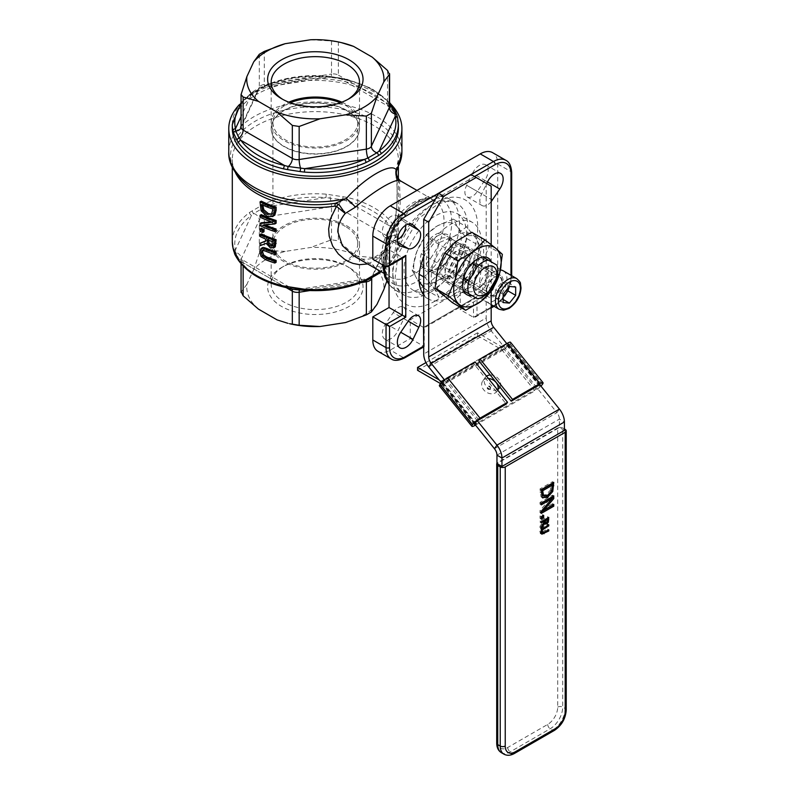 <?xml version="1.0" encoding="UTF-8"?>
<svg xmlns="http://www.w3.org/2000/svg" width="795" height="795" viewBox="0 0 795 795"><rect width="100%" height="100%" fill="white"/><g stroke="black" fill="none" stroke-linecap="round" stroke-linejoin="round"><path stroke-width="0.6" stroke-dasharray="3.98 2.98" d="M367.688 263.96L376.671 259.627L382.256 254.32L387.433 246.44L391.826 235.608L395.214 220.652L396.924 203.749L397.152 182.999L395.632 172.197A7.066 1.56 11.4 0 1 395.542 171.839A7.066 1.56 11.4 0 1 395.92 171.462C395.175 175.705 396.367 179.263 399.497 182.135L396.089 177.732L396.009 170.925A7.066 5.605 22.9 0 1 396.367 169.136A7.066 5.605 22.9 0 1 397.729 167.347L395.92 171.462M396.009 170.925A83.038 47.939 0 0 0 398.375 159.566A83.038 47.939 0 0 0 315.337 111.628A83.038 47.939 0 0 0 232.299 159.566C232.16 164.754 233.74 174.512 249.044 186.278A84.807 48.962 0 0 1 297.072 107.931A84.807 48.962 0 0 1 397.729 167.347L397.659 168.56M400.123 180.664A10.603 10.067 -55.5 0 0 400.69 181.031L399.497 182.135L400.193 203.868L396.218 236.075L379.354 258.127L353.536 255.791C359.946 259.458 366.396 260.213 372.895 258.057C380.765 254.082 385.963 248.815 388.467 242.237C394.529 227.608 397.421 211.391 397.162 193.602C396.993 182.85 396.625 177.563 396.059 177.742M232.299 241.7A83.038 47.939 180 0 1 249.531 212.464L264.695 203.699A83.038 47.939 180 0 1 326.288 194.179L347.008 197.379A83.038 47.939 180 0 1 392.094 223.415L397.649 235.37A83.038 47.939 180 0 1 398.375 241.7A83.038 47.939 180 0 1 381.143 270.936L380.547 271.383M276.133 262.29A83.038 47.939 180 0 1 266.554 258.822L262.271 255.523L261.018 251.061L262.271 247.841M276.133 253.764A83.038 47.939 180 0 1 266.554 250.296L263.682 249.66L262.827 250.336M271.393 221.865L273.917 221.537A83.038 47.939 180 0 1 261.297 216.389L261.297 214.6M276.133 223.186L264.159 224.488A83.038 47.939 0 0 0 265.361 225.015M276.133 230.779A83.038 47.939 180 0 1 261.297 224.925L261.297 222.769M273.977 215.733L268.352 215.644L262.39 210.099L261.297 201.145M275.279 246.838L271.83 247.315C270.866 247.662 269.396 246.102 267.408 242.634L261.297 245.019L261.297 242.525M265.6 240.964L266.872 240.497L266.872 238.291A83.038 47.939 180 0 1 261.297 235.767L261.297 233.849M263.92 231.782A83.038 47.939 180 0 1 261.297 230.53L261.297 228.215M349.065 267.517L346.57 266.077A44.172 25.5 0 0 0 284.103 266.077A44.172 25.5 0 0 0 271.165 284.103A44.172 25.5 0 0 0 315.337 309.603A44.172 25.5 0 0 0 359.509 284.103A44.172 25.5 0 0 0 346.57 266.077L349.065 267.517A47.7 27.537 180 0 1 349.065 306.463A47.7 27.537 180 0 1 281.609 306.463A47.7 27.537 180 0 1 281.609 267.517A47.7 27.537 180 0 1 349.065 267.517M258.395 309.086A68.609 39.611 180 0 1 246.897 284.292L253.724 269.575A68.609 39.611 180 0 1 285.166 251.419L310.666 247.474A68.609 39.611 180 0 1 353.606 254.122L372.279 264.894A68.609 39.611 180 0 1 383.776 289.688M376.949 304.415A68.609 39.611 180 0 1 345.507 322.561M289.539 323.694A68.609 39.611 180 0 1 277.067 319.868M346.57 225.681A44.172 25.5 180 0 1 359.509 243.717A44.172 25.5 180 0 1 315.337 269.217A44.172 25.5 180 0 1 271.165 243.717A44.172 25.5 180 0 1 298.433 220.155A44.172 25.5 180 0 1 346.57 225.681M347.773 99.464A44.172 25.5 180 0 1 346.57 100.18A44.172 25.5 180 0 1 284.103 100.18L281.609 98.739L284.103 100.18A44.172 25.5 180 0 1 282.901 99.464M341.87 102.157A44.172 25.5 180 0 1 359.509 122.539A44.172 25.5 180 0 1 332.24 146.101A44.172 25.5 180 0 1 284.103 140.576A44.172 25.5 180 0 1 271.165 122.539A44.172 25.5 180 0 1 288.804 102.157M449.225 250.246L440.748 264.924A21.197 12.243 -60 0 1 429.787 271.254L421.31 266.355A21.197 12.243 -60 0 1 421.31 253.704L429.787 239.027A21.197 12.243 -60 0 1 440.748 232.697L449.225 237.586A21.197 12.243 -60 0 1 449.225 250.246L496.786 277.703M449.225 237.586L496.786 265.053M440.748 264.924L488.309 292.381M429.787 271.254L477.348 298.711M421.31 266.355L463.485 290.702M423.715 327.53L424.252 327.838L423.526 327.421L473.492 298.572L473.492 317.324L493.486 305.777A2.474 1.431 -120 0 0 494.719 305.906A2.474 1.431 -120 0 0 495.235 304.773L493.307 305.886M491.181 307.109L476.99 315.297L476.99 296.545L475.241 298.393L473.492 298.572L460.255 290.92L460.255 309.672L473.492 317.324L475.241 317.145L491.181 307.953M423.715 346.282L424.252 346.59L423.526 346.173L423.526 327.421L410.28 319.769L460.255 290.92M404.039 257.282L402.29 257.451L402.29 258.296M476.99 315.297L475.241 317.145M372.805 259.19L389.043 249.809L402.29 257.451L386.042 266.832M460.255 309.672L480.24 298.135A24.734 14.28 120 0 0 497.73 267.845L497.73 163.979A24.734 14.28 120 0 0 492.612 152.66M477.278 264.019L492.264 272.675L499.787 275.06A12.362 7.145 -60 0 1 500.611 275.418A12.362 7.145 -60 0 1 500.611 289.698A12.362 7.145 -60 0 1 488.239 296.843A12.362 7.145 -60 0 1 487.514 296.306L481.72 291.01A10.603 6.122 -60 0 1 482.048 279.015A10.603 6.122 -60 0 1 492.264 272.675A74.203 42.841 120 0 0 492.274 272.665L477.278 264.01L484.801 266.404A12.362 7.145 -60 0 1 485.616 266.762A12.362 7.145 -60 0 1 485.616 281.042A12.362 7.145 -60 0 1 473.254 288.188A12.362 7.145 -60 0 1 472.518 287.651L466.725 282.354A10.603 6.122 -60 0 1 467.053 270.36A10.603 6.122 -60 0 1 477.278 264.019A74.203 42.841 120 0 0 477.278 264.01M423.715 256.944A44.172 25.5 -60 0 1 472.339 222.381A44.172 25.5 -60 0 1 472.339 273.381A44.172 25.5 -60 0 1 428.177 298.88A44.172 25.5 -60 0 1 423.715 294.965M491.181 201.612A10.603 6.122 -60 0 1 482.058 205.547A10.603 6.122 -60 0 1 481.691 193.97L486.719 183.585M368.721 279.423L368.691 279.433A2.474 1.421 67.7 0 1 367.866 279.383L376.949 274.136A2.474 1.411 -127.7 0 0 378.022 274.056M304.525 290.264L304.714 289.827A80.563 46.517 0 0 0 364.468 280.575A2.474 1.232 -114 0 0 365.462 280.824L365.491 280.814M287.919 288.078A2.474 0.557 105.2 0 0 288.237 287.86L304.714 289.827L364.468 280.575L367.866 279.383A7.066 1.491 81.2 0 0 367.111 278.787A7.066 1.491 81.2 0 0 366.435 280.397M299.377 289.966A7.066 1.491 -98.8 0 1 299.904 289.181A7.066 1.491 -98.8 0 1 300.659 289.778L300.421 290.016M238.788 260.78L238.858 260.879A2.474 1.868 144.4 0 0 240.865 261.456A80.563 46.517 0 0 0 284.61 286.717A2.474 0.775 -76.6 0 1 284.034 287.094M233.79 251.121A2.474 1.868 163.8 0 0 235.708 252.283L239.037 259.458L240.865 261.456L284.61 286.717L288.237 287.86A7.066 4.084 120 0 1 290.871 287.939A7.066 4.084 120 0 1 291.914 289.092M261.316 205.418A2.474 1.192 -120.1 0 0 262.807 208.24L253.724 213.487A7.066 5.575 24.9 0 1 259.309 220.026L241.302 258.822A7.066 4.084 0 0 0 241.064 259.885A7.066 4.084 0 0 0 243.131 262.767A7.066 4.084 -60 0 0 241.67 259.538A7.066 4.084 -60 0 0 239.037 259.458A2.474 2.007 -34.7 0 1 237.387 258.772M249.531 212.464A2.474 1.6 -126.9 0 0 251.488 215.356A80.563 46.517 0 0 0 235.479 249.849A2.474 1.997 -13 0 1 233.084 248.467M252.273 210.635A2.474 1.64 60.1 0 0 253.724 213.487L251.488 215.356L235.479 249.849L235.708 252.283A7.066 5.575 -155.1 0 1 241.302 258.822L241.064 292.52M326.288 194.179L325.96 197.607A80.563 46.517 0 0 0 266.206 206.849A2.474 1.232 66 0 1 264.695 203.699M342.943 196.613A2.474 0.785 -82.3 0 1 342.436 199.764L325.96 197.607L266.206 206.849L262.807 208.24A7.066 1.491 -98.8 0 1 264.308 217.144A7.066 4.084 0 0 0 259.309 220.026L259.309 253.058L253.724 269.575M396.963 233.024A2.474 2.097 -20.1 0 1 394.966 235.34L391.637 228.165A7.066 4.084 120 0 0 387.543 236.204L338.342 207.803A7.066 4.084 0 0 0 331.515 206.74A7.066 1.491 81.2 0 0 330.014 197.836L330.591 194.695M392.094 223.415A2.474 1.868 -35.6 0 1 389.808 225.979A80.563 46.517 0 0 0 346.064 200.718A2.474 0.775 103.4 0 0 347.008 197.379M393.654 225.889A2.474 1.789 151.4 0 1 391.637 228.165L389.808 225.979L346.064 200.718L342.436 199.764A7.066 4.084 -60 0 0 338.342 207.803L338.342 240.835L331.515 239.782L310.666 247.474M380.616 272.079A2.474 1.6 53.1 0 1 379.185 272.079A80.563 46.517 0 0 0 395.195 237.586A2.474 1.997 167 0 0 397.649 235.37M381.143 270.936A2.474 1.6 53.1 0 1 380.994 271.642M371.404 278.27A7.066 5.575 -155.1 0 1 371.772 277.028A7.066 5.575 -155.1 0 1 376.949 274.136L379.185 272.079L395.195 237.586L394.966 235.34A7.066 5.575 24.9 0 0 389.788 238.222A7.066 5.575 24.9 0 0 389.371 240.15A7.066 4.084 0 0 0 389.61 239.086A7.066 4.084 0 0 0 387.543 236.204L387.543 269.237L372.279 264.894M241.064 104.523A80.563 46.517 180 0 1 251.488 94.178A2.474 1.6 -126.9 0 0 250.008 94.217A2.474 1.6 -126.9 0 0 249.998 94.217A2.474 1.6 -126.9 0 0 249.531 95.33A83.038 47.939 0 0 0 232.299 124.567M391.836 105.407A2.474 1.868 -35.6 0 1 392.094 106.272A83.038 47.939 0 0 0 347.008 80.245A2.474 0.775 103.4 0 0 346.64 79.162A2.474 0.775 103.4 0 0 346.064 79.55L342.436 78.397A7.066 4.084 -60 0 1 339.803 78.317L330.77 77.075L263.562 87.47A7.066 1.491 -98.8 0 0 264.308 84.429L331.515 74.034A7.066 1.491 81.2 0 1 330.77 77.075A7.066 1.491 81.2 0 1 330.014 76.479L342.436 78.397A2.474 0.557 -74.8 0 1 342.774 78.178A2.474 0.557 -74.8 0 1 342.943 79.222L330.591 77.304L330.233 76.24L325.96 76.439L266.206 85.681A80.563 46.517 180 0 1 325.96 76.439L326.288 77.035A83.038 47.939 0 0 0 264.695 86.566A2.474 1.232 66 0 1 265.192 85.443A2.474 1.232 66 0 1 266.206 85.681L262.807 86.874A7.066 1.491 -98.8 0 0 263.562 87.47L258.892 89.229L240.885 128.035A7.066 5.575 -155.1 0 0 241.302 126.117L259.309 87.311A7.066 5.575 24.9 0 1 258.892 89.229A7.066 5.575 24.9 0 1 253.724 92.121L262.807 86.874A2.474 1.421 -112.3 0 0 261.982 86.824A2.474 1.421 -112.3 0 0 261.316 88.026L252.273 93.244A2.474 1.411 52.3 0 1 252.631 92.22A2.474 1.411 52.3 0 1 252.641 92.22A2.474 1.411 52.3 0 1 253.724 92.121L251.488 94.178L241.064 116.636M252.273 93.244L249.531 95.33M252.641 92.22C252.899 91.435 256.02 89.636 261.982 86.824L265.192 85.443A2.474 1.232 66 0 1 265.202 85.443C283.398 77.602 303.72 74.452 326.149 75.992L346.64 79.162L371.702 88.503L389.61 102.545M264.695 86.566L261.316 88.026M330.591 77.304L326.288 77.035M347.008 80.245L342.943 79.222M396.884 115.146L396.904 115.205A2.474 1.868 -16.2 0 1 396.963 115.633L393.654 108.498A2.474 2.007 145.3 0 0 393.386 107.613M393.654 108.498L392.094 106.272M398.375 124.567A83.038 47.939 0 0 0 397.649 118.236L396.963 115.633M232.299 128.313A83.038 47.939 180 0 1 315.337 80.374A83.038 47.939 180 0 1 398.375 128.313M239.514 104.483A86.566 49.986 180 0 1 315.337 78.616A86.566 49.986 180 0 1 391.16 104.483M377.923 351.291A24.734 14.28 120 0 0 390.295 350.068L410.28 338.531L410.28 319.769M389.043 249.809L389.043 265.937M393.227 312.574A10.603 6.122 -60 0 1 403.463 307.059A10.603 6.122 -60 0 1 403.83 318.636A74.203 42.841 120 0 0 403.84 318.636L398.007 330.68A12.362 7.145 -60 0 1 384.919 339.187A12.362 7.145 -60 0 1 385.744 323.585L393.227 312.574L408.223 321.23M397.361 239.623A10.603 6.122 -60 0 1 393.257 239.931A74.203 42.841 120 0 0 393.247 239.941L385.734 237.546A12.362 7.145 -60 0 1 384.919 237.178A12.362 7.145 -60 0 1 384.919 222.898A12.362 7.145 -60 0 1 397.281 215.763A12.362 7.145 -60 0 1 398.017 216.3L403.81 221.596A10.603 6.122 -60 0 1 405.619 225.313M472.528 173.27A12.362 7.145 -60 0 1 485.616 164.764A12.362 7.145 -60 0 1 484.791 180.366L477.308 191.376A10.603 6.122 -60 0 1 467.072 196.892A10.603 6.122 -60 0 1 466.705 185.314L472.528 173.27L487.514 181.926M466.705 185.314A74.203 42.841 120 0 0 466.695 185.314L481.691 193.97L466.705 185.314M285.166 251.419L264.308 250.177L259.309 253.058M386.787 281.261L389.61 271.721L387.543 269.237M246.897 284.292L241.302 291.864M353.606 254.122L338.342 240.835M310.666 39.75L331.515 40.992L342.824 42.96M261.008 256.238L262.271 255.523M260.045 217.114L261.297 216.389M272.625 222.282L273.917 221.537M262.906 225.214L264.159 224.488M260.045 225.641L261.297 224.925M261.138 210.824L262.39 210.099M272.039 214.034L273.331 213.289L274.285 208.33A83.038 47.939 180 0 1 262.867 203.818L262.867 205.13M272.983 209.075L274.285 208.33M271.95 214.133L273.331 213.289M261.615 204.544L262.867 203.818M267.229 239.692L268.501 238.957L268.501 240.189M272.983 241.789L274.285 241.044A83.038 47.939 180 0 1 268.501 238.957M272.695 245.456L273.738 245.059L274.285 241.044M272.447 245.804L273.738 245.059M266.146 243.369L267.408 242.634M260.045 245.744L261.297 245.019M260.045 236.493L261.297 235.767M265.6 239.027L266.872 238.291M265.6 241.223L266.872 240.497M260.045 231.256L261.297 230.53M421.31 253.704L463.485 278.051M429.787 239.027L471.952 263.374M440.748 232.697L482.913 257.043M466.725 282.354L481.72 291.01M403.84 318.636L418.826 327.292M403.83 318.636L408.252 321.18M423.715 292.153A44.172 25.5 120 0 0 461.358 256.735A44.172 25.5 120 0 0 457.354 213.726A44.172 25.5 120 0 0 423.318 225.551A44.172 25.5 120 0 0 404.039 270.002A44.172 25.5 120 0 0 413.181 290.225A44.172 25.5 120 0 0 421.986 292.282M393.247 239.941L397.599 242.455M393.257 239.931L397.599 242.435M403.81 221.596L408.173 224.12M477.308 191.376L491.181 199.386M410.28 338.531L423.526 346.173L403.532 357.71A2.474 1.431 -120 0 0 404.774 357.829M345.318 226.406A42.403 24.476 0 0 0 299.109 221.099A42.403 24.476 0 0 0 272.933 243.717A42.403 24.476 0 0 0 315.337 268.193A42.403 24.476 0 0 0 357.74 243.717A42.403 24.476 0 0 0 345.318 226.406M284.103 146.628A44.172 25.5 180 0 1 271.165 128.601A44.172 25.5 180 0 1 315.337 103.102A44.172 25.5 180 0 1 359.509 128.601A44.172 25.5 180 0 1 332.24 152.163A44.172 25.5 180 0 1 284.103 146.628M284.103 146.34A44.172 25.5 0 0 0 332.24 151.875A44.172 25.5 0 0 0 359.509 128.313A44.172 25.5 0 0 0 315.337 102.813A44.172 25.5 0 0 0 271.165 128.313A44.172 25.5 0 0 0 284.103 146.34M290.404 102.744A42.403 24.476 0 0 0 272.933 122.539A42.403 24.476 0 0 0 315.337 147.025A42.403 24.476 0 0 0 357.74 122.539A42.403 24.476 0 0 0 345.318 105.228A42.403 24.476 0 0 0 340.27 102.744M541.276 517.585L540.024 518.31L540.024 515.995L542.409 514.613L542.409 516.054M541.276 519.036L540.024 518.31M543.661 515.339L542.409 514.613M541.276 516.72L540.024 515.995M551.581 490.883L550.329 490.157L551.084 484.453M542.289 494.977L546.284 494.689L550.329 490.157M552.207 488.547L549.772 493.665M553.767 482.426L552.515 481.71L552.515 483.151M541.276 489.641L540.024 488.925L552.515 481.71M542.279 497.491L541.027 496.776L540.024 488.925M542.359 497.581L541.027 496.776M541.276 511.98L540.024 512.695L540.024 510.549L550.796 497.948M541.276 513.421L540.024 512.695M553.767 504.418L552.515 503.702L552.515 505.143M542.786 509.496L552.515 503.702M551.909 498.594L542.627 509.406M553.767 495.881L552.515 495.166L552.515 496.607M541.276 503.096L540.024 502.38L552.515 495.166M541.276 504.885L540.024 504.169L540.024 502.38M541.276 503.444L540.024 504.169M541.276 511.265L540.024 510.549M547.656 521.749L546.404 521.033L546.662 518.37L543.84 520.288M543.84 520.954L544.257 522.355L546.404 521.033M543.86 523.11L543.283 522.782L540.024 527.741L540.024 526.25L543.005 521.788L543.005 520.477L540.024 522.196L540.024 521.043L547.517 516.72L547.517 518.161M541.276 528.466L540.024 527.741M547.517 518.867L547.129 521.381L545.489 523.309L543.283 522.782L545.112 524.233M548.769 517.436L547.517 516.72M541.276 521.768L540.024 521.043M541.276 522.921L540.024 522.196M544.257 522.514L543.005 521.788M541.276 526.976L540.024 526.25M541.812 534.17L540.56 533.455L539.865 531.547L540.56 528.844L547.517 523.994L547.517 525.147L541.325 529.092L540.719 531.05L541.325 532.312L547.517 529.112L547.517 530.265L542.687 533.048M541.316 533.594L540.56 533.455M548.769 529.828L547.517 529.112M548.769 524.72L547.517 523.994M496.954 463.276A3.538 2.037 180 0 1 497.74 462.591L497.74 741.725A3.538 2.037 0 0 0 496.706 743.166M497.74 741.725A14.131 8.159 120 0 0 507.737 747.489L547.705 724.414A14.131 8.159 120 0 0 557.702 707.103L557.702 427.968A3.538 2.037 180 0 1 562.701 427.968L562.701 707.103A17.669 10.196 -60 0 1 550.21 728.737L510.231 751.822A17.669 10.196 -60 0 1 501.397 752.696M557.702 427.968L497.74 462.591M564.41 428.952L562.701 427.968M564.41 430.403L559.412 427.511L496.954 463.574M559.412 409.087L556.917 412.645A7.066 4.084 60 0 1 559.412 419.084L559.412 427.511M488.428 378.539A8.834 6.966 35.1 0 0 482.684 381.093A8.834 6.966 35.1 0 0 485.904 391.875A8.834 6.966 35.1 0 0 497.143 391.249A8.834 6.966 35.1 0 0 498.028 389.222M490.207 374.992A8.834 6.966 -144.9 0 1 498.654 379.016A8.834 6.966 -144.9 0 1 499.976 387.145M497.322 389.61A8.834 6.966 -144.9 0 1 486.957 387.105A8.834 6.966 -144.9 0 1 485.189 377.536A8.834 6.966 -144.9 0 1 486.53 376.194M444.494 379.891L476.95 420.267M441.384 382.683L474.724 424.162M506.773 343.609L539.477 384.283M494.45 448.708L556.917 412.645L491.181 330.859A14.131 8.159 60 0 1 486.182 317.98L423.715 354.043M464.946 257.57A14.131 8.159 120 0 0 462.014 251.101A14.131 8.159 120 0 0 447.883 259.259A14.131 8.159 120 0 0 447.883 275.577A14.131 8.159 120 0 0 458.775 271.791A14.131 8.159 120 0 0 464.946 257.57M469.944 260.452A14.131 8.159 -60 0 1 463.773 274.672A14.131 8.159 -60 0 1 452.882 278.459A14.131 8.159 -60 0 1 452.882 262.141A14.131 8.159 -60 0 1 467.013 253.983A14.131 8.159 -60 0 1 469.944 260.452M491.181 244.631L491.181 291.477M491.181 186.159L471.187 174.622M486.182 183.277L486.182 317.98M440.559 383.597L441.205 383.965A3.538 2.037 60 0 1 442.447 385.068L443.699 383.289A7.066 4.084 -120 0 0 441.205 381.083L439.128 379.881M417.554 370.311L477.517 335.689L477.517 332.807L501.168 346.461A7.066 4.084 60 0 1 503.662 348.677L502.42 350.446L442.447 385.068A7.066 1.491 -38.8 0 1 439.446 385.943M477.517 335.689L501.168 349.343A3.538 2.037 60 0 1 502.42 350.446L534.876 390.832A7.066 1.491 141.2 0 0 540.918 386.082M425.941 362.59L477.517 332.807M490.058 388.854A1.769 1.391 35.1 0 0 489.78 386.37A1.769 1.391 35.1 0 0 487.931 388.447A1.769 1.391 35.1 0 0 490.058 388.854M489.75 389.292A1.769 1.391 35.1 0 0 489.462 386.807A1.769 1.391 35.1 0 0 487.623 388.894A1.769 1.391 35.1 0 0 489.75 389.292M510.549 342.287A7.066 1.491 -38.8 0 1 510.042 343.838L509.913 344.006A7.066 1.491 -38.8 0 1 502.42 350.446M474.655 424.113L442.199 383.727A3.538 0.745 -38.8 0 0 443.699 383.289L503.662 348.677A3.538 0.745 141.2 0 0 507.419 345.457L507.538 345.278A3.538 0.745 141.2 0 0 507.796 344.503A3.538 0.745 141.2 0 0 506.286 344.941L478.809 360.811M443.699 383.289L476.155 423.675L536.128 389.053A3.538 0.745 141.2 0 0 539.875 385.833L539.994 385.654A3.538 0.745 141.2 0 0 540.242 385.227M442.199 383.727A3.538 0.745 -38.8 0 1 442.447 382.961L442.577 382.783A3.538 0.745 -38.8 0 1 446.323 379.563L473.81 363.693L506.266 404.069M473.81 363.693L475.062 361.914M475.49 425.116L534.876 390.832M464.26 277.207A17.858 10.305 -60 0 1 485 260.064A17.858 10.305 -60 0 1 485 280.685A17.858 10.305 -60 0 1 467.142 290.99A17.858 10.305 -60 0 1 464.26 277.207M471.952 295.601A21.197 12.243 120 0 0 488.041 282.444A21.197 12.243 120 0 0 491.39 261.933M449.503 268.68A17.858 10.305 120 0 0 452.385 282.473A17.858 10.305 120 0 0 473.124 265.341A17.858 10.305 120 0 0 470.243 251.548A17.858 10.305 120 0 0 449.503 268.68M473.969 264.238A21.197 12.243 -60 0 1 448.35 283.885A21.197 12.243 -60 0 1 457.513 250.544A21.197 12.243 -60 0 1 473.969 264.238M452.395 302.647L463.793 291.05L479.435 281.897L482.158 263.075L489.114 246.698L478.302 238.252A33.569 19.378 -60 0 1 482.158 263.075A33.569 19.378 -60 0 1 463.793 291.05A33.569 19.378 -60 0 1 441.583 294.19A33.569 19.378 -60 0 1 437.737 269.366A33.569 19.378 -60 0 1 456.101 241.402A33.569 19.378 -60 0 1 478.302 238.252L471.743 232.249M492.681 289.549L479.435 281.897M502.361 254.35L489.114 246.698M438.82 239.454A17.858 10.305 120 0 0 427.163 255.185A17.858 10.305 120 0 0 429.896 269.495A17.858 10.305 120 0 0 447.754 259.18A17.858 10.305 120 0 0 447.754 238.57A17.858 10.305 120 0 0 438.82 239.454M437.459 235.926A21.197 12.243 -60 0 1 450.437 254.4A21.197 12.243 -60 0 1 424.47 269.386A21.197 12.243 -60 0 1 437.459 235.926M453.577 247.97A17.858 10.305 -60 0 1 462.511 247.086A17.858 10.305 -60 0 1 465.244 261.396A17.858 10.305 -60 0 1 453.577 277.127A17.858 10.305 -60 0 1 444.653 278.012A17.858 10.305 -60 0 1 441.921 263.702A17.858 10.305 -60 0 1 453.577 247.97M423.715 287.343L425.872 289.787L437.459 280.645L453.279 273.957L458.019 255.076L466.983 238.639L458.019 227.668L453.279 219.142L437.459 225.83L425.872 234.962L416.898 251.399L412.168 270.29L416.898 278.807A33.569 19.378 -60 0 1 416.898 251.399A33.569 19.378 -60 0 1 437.459 225.83A33.569 19.378 -60 0 1 458.019 227.668A33.569 19.378 -60 0 1 458.019 255.076A33.569 19.378 -60 0 1 437.459 280.645A33.569 19.378 -60 0 1 416.898 278.807L419.154 281.847M454.949 280.645A21.197 12.243 120 0 0 467.927 247.185A21.197 12.243 120 0 0 441.96 262.181A21.197 12.243 120 0 0 454.949 280.645M434.388 288.913A33.569 19.378 120 0 0 454.949 290.741A33.569 19.378 120 0 0 475.509 265.172A33.569 19.378 120 0 0 475.509 237.765A33.569 19.378 120 0 0 454.949 235.926A33.569 19.378 120 0 0 434.388 261.505A33.569 19.378 120 0 0 434.388 288.913L425.424 277.932L434.388 261.505L439.128 242.614L454.949 235.926L466.536 226.794L475.509 237.765L480.24 246.291L475.509 265.172L466.536 281.609L454.949 290.741L439.128 297.429L434.388 288.913M453.279 219.142L466.536 226.794M466.983 238.639L480.24 246.291M425.872 234.962L439.128 242.614M412.168 270.29L419.233 274.364M423.715 276.948L425.424 277.932M453.279 273.957L466.536 281.609M425.872 289.787L439.128 297.429M478.471 268.263A10.603 6.122 -60 0 1 473.84 278.926A10.603 6.122 -60 0 1 465.671 281.768A10.603 6.122 -60 0 1 463.475 276.918A10.603 6.122 -60 0 1 470.978 263.93A10.603 6.122 -60 0 1 476.275 263.413A10.603 6.122 -60 0 1 478.471 268.263M503.265 270.827A17.669 10.196 -60 0 1 503.265 291.228A17.669 10.196 -60 0 1 485.596 301.434A17.669 10.196 -60 0 1 481.929 293.345A17.669 10.196 -60 0 1 500.433 270.012M475.4 268.263A8.437 4.869 120 0 0 469.438 264.815A8.437 4.869 120 0 0 463.475 275.149A8.437 4.869 120 0 0 469.438 278.588A8.437 4.869 120 0 0 475.4 268.263M507.737 288.545L508.164 282.682L501.923 282.126L495.673 289.897L503.175 294.229M501.923 282.126L509.416 286.458M508.164 282.682L515.667 287.015M503.175 299.506L501.923 298.791L503.175 296.446M495.673 289.897L495.116 293.743L495.673 298.224L503.175 302.557M495.673 298.224L501.923 298.791M232.299 167.139L232.299 159.566A83.038 47.939 0 0 0 235.409 172.565M382.554 265.53A44.172 25.5 120 0 0 390.693 277.246A44.172 25.5 120 0 0 434.865 251.737A44.172 25.5 120 0 0 434.865 200.738A44.172 25.5 120 0 0 412.784 202.924A44.172 25.5 120 0 0 381.55 257.024A44.172 25.5 120 0 0 382.355 264.705M476.99 296.545L423.715 327.311M480.24 298.135L493.486 305.777A24.734 14.28 120 0 0 510.976 275.487A2.474 1.431 180 0 1 511.702 276.501A2.474 1.431 180 0 1 510.976 277.505A22.26 12.849 -60 0 1 495.235 304.773M497.73 267.845L510.976 275.487L510.976 171.621A2.474 1.431 180 0 1 511.702 172.634M510.976 275.279L510.976 277.505M497.73 163.979L510.976 171.621A24.734 14.28 120 0 0 505.849 160.302M435.402 199.098L474.496 176.53M391.17 358.933A24.734 14.28 120 0 0 403.532 357.71L390.295 350.068M331.515 239.782L331.515 206.74L264.308 217.144L264.308 250.177M371.752 278.111L389.371 240.15L389.371 273.182M389.61 104.682L346.064 79.55A80.563 46.517 180 0 1 389.61 104.523M241.064 127.17A7.066 4.084 180 0 1 241.302 126.117L241.302 93.075M228.771 151.934A86.566 49.986 180 0 1 315.337 101.949A86.566 49.986 180 0 1 401.902 151.934M430.274 292.361A53.007 30.598 120 0 0 467.748 227.45A53.007 30.598 120 0 0 456.767 203.192A53.007 30.598 120 0 0 403.771 233.79A53.007 30.598 120 0 0 403.771 294.995A53.007 30.598 120 0 0 430.274 292.361M435.262 301.017A60.072 34.682 -60 0 1 398.484 248.686A60.072 34.682 -60 0 1 472.051 206.213A60.072 34.682 -60 0 1 435.262 301.017M384.571 265.977A53.007 30.598 -60 0 1 407.706 212.643A53.007 30.598 -60 0 1 448.549 198.442A53.007 30.598 -60 0 1 459.52 222.699A53.007 30.598 -60 0 1 436.385 276.044A53.007 30.598 -60 0 1 395.542 290.245A53.007 30.598 -60 0 1 389.043 283.904M451.769 221.835A48.584 28.054 120 0 0 417.415 202A48.584 28.054 120 0 0 383.061 261.495A48.584 28.054 120 0 0 417.415 281.331A48.584 28.054 120 0 0 451.769 221.835M243.131 266.007L243.131 262.767L286.2 287.631M309.841 290.572L361.049 282.652M387.543 70.457L387.543 103.489A7.066 4.084 120 0 0 389.003 106.729L339.803 78.317A7.066 4.084 -60 0 1 338.342 75.088L387.543 103.489A7.066 4.084 180 0 1 389.61 106.371M331.515 40.992L331.515 74.034A7.066 4.084 180 0 1 338.342 75.088L338.342 42.056M259.309 54.279L259.309 87.311A7.066 4.084 180 0 1 264.308 84.429L264.308 51.387M389.858 107.375L389.003 106.729A7.066 4.084 120 0 0 389.689 106.997M265.282 259.548L266.554 258.822M259.766 251.786L261.018 251.061M262.429 250.385L263.682 249.66M265.282 251.031L266.554 250.296M267.08 216.379L268.352 215.644M260.045 205.189L261.297 204.464M272.983 210.546L274.285 209.791M272.983 243.697L274.285 242.942M270.538 248.05L271.83 247.315M472.518 287.651L487.514 296.306M484.801 266.404L499.787 275.06M385.744 323.585L398.007 330.68M398.017 216.3L411.442 224.051M385.734 237.546L399.179 245.307M484.791 180.366L487.514 181.936M552.326 486.639L551.084 485.914M547.526 495.404L546.284 494.689M541.276 492.96L540.024 492.244M547.904 520.228L546.662 519.513M546.652 522.871L545.41 522.156M547.676 521.699L547.129 521.381M541.117 532.262L539.865 531.547M544.068 532.551L542.816 531.825M542.578 533.038L541.325 532.312M541.892 529.42L541.325 529.092M544.088 527.423L542.846 526.697M541.812 529.569L540.56 528.844M507.737 747.489A3.538 2.037 -120 0 0 510.231 751.822L512.725 753.263L552.704 730.178A17.669 10.196 120 0 0 565.195 708.544L565.195 429.409M547.705 724.414A3.538 2.037 -120 0 0 550.21 728.737L552.704 730.178A3.538 2.037 60 0 0 554.473 730.357M557.702 707.103A3.538 2.037 180 0 1 562.701 707.103L565.195 708.544A3.538 2.037 0 0 1 566.229 709.985M514.494 753.431A3.538 2.037 60 0 1 512.725 753.263A17.669 10.196 120 0 1 503.891 754.137M496.954 455.147L559.412 419.084L564.41 421.966M428.714 366.922L491.181 330.859L493.675 327.311M441.205 382.465L441.205 381.083L501.168 346.461L501.168 349.343L441.205 383.965L441.205 382.872M510.042 343.838L542.498 384.214M506.286 344.941L538.752 385.317M539.994 385.654L507.538 345.278M478.779 419.939L446.323 379.563M442.577 382.783L475.032 423.159M507.419 345.457L539.875 385.833M474.913 423.338L442.447 382.961M542.369 384.392L509.913 344.006M536.128 389.053L503.662 348.677M474.913 425.444L442.447 385.068M486.679 290.314A10.603 6.122 120 0 0 488.875 295.164A10.603 6.122 120 0 0 494.172 294.637A10.603 6.122 120 0 0 501.098 285.296A10.603 6.122 120 0 0 499.479 276.809A10.603 6.122 120 0 0 491.31 279.641A10.603 6.122 120 0 0 486.679 290.314M494.43 295.074A10.951 6.32 -60 0 1 487.723 285.534A10.951 6.32 -60 0 1 501.138 277.783A10.951 6.32 -60 0 1 494.43 295.074M499.081 309.215A17.669 10.196 120 0 0 507.916 308.341A17.669 10.196 120 0 0 519.463 292.779A17.669 10.196 120 0 0 516.75 278.618M396.228 178.07L395.542 171.839L398.375 159.566L398.375 167.139M398.375 178.945L398.375 241.7C398.116 253.168 392.223 263.284 380.666 272.039M383.637 273.162L390.693 277.246C386.141 273.649 383.856 269.257 383.846 264.049L384.412 251.319C386.738 239.126 392.134 227.718 400.63 217.085L416.312 203.281C429.578 196.574 433.633 200.161 434.865 200.738L416.968 190.412M284.103 266.077L281.609 267.517M271.165 243.717L271.165 284.103M359.509 243.717L359.509 284.103M346.57 100.18L349.065 98.739M359.509 122.539L359.509 82.153M271.165 122.539L271.165 82.153M423.715 346.898L424.252 346.59L424.252 327.838L475.241 298.393M494.033 306.304L494.719 305.906C505.083 298.821 510.738 289.012 511.702 276.501L511.702 275.696M389.61 271.721L389.788 238.222L371.851 276.889L367.111 278.787L299.904 289.181L290.871 287.939L240.815 258.882L241.064 263.711M250.008 94.217L241.064 102.545M249.998 94.217L252.631 92.22M382.524 264.795L386.479 241.561L406.692 209.771L418.727 200.588L428.336 196.514L436.823 195.341L448.549 198.442L456.767 203.192L451.49 201.453L446.313 201.533L438.015 204.007L418.786 218.396L398.057 254.161L395.075 278.111L397.093 286.727L399.627 291.278L403.771 294.995L395.542 290.245L389.043 284.61M262.072 250.524L263.324 249.799M272.655 213.845L271.373 214.59M273.46 245.277L272.168 246.023M473.254 288.188L488.239 296.843M485.616 266.762L500.611 275.418M384.919 339.187L399.905 347.842M403.463 307.059L418.458 315.714M413.181 290.225L428.177 298.88M457.354 213.726L472.339 222.381M384.919 237.178L399.905 245.834M397.281 215.763L412.277 224.419M467.072 196.892L482.058 205.547M485.616 164.764L500.611 173.419M272.933 122.539L272.933 243.717M357.74 122.539L357.74 243.717M541.673 497.312L542.925 498.028M540.59 533.475L541.842 534.19M485.189 377.536L482.684 381.093M499.638 387.702L497.143 391.249M467.013 253.983L462.014 251.101M452.882 278.459L447.883 275.577M507.796 344.503L540.252 384.879M485 260.064L470.243 251.548M467.142 290.99L452.385 282.473M429.896 269.495L444.653 278.012M447.754 238.57L462.511 247.086M465.671 281.768L488.875 295.164C487.186 295.213 486.629 292.6 487.216 287.313C491.886 278.141 495.971 274.633 499.479 276.809L476.275 263.413M463.475 275.149L463.475 276.918M469.438 264.815L470.978 263.93M491.181 304.654L485.596 301.434"/><path stroke-width="1.19" d="M338.889 204.385A7.066 3.776 -60.1 0 0 336.494 206.342L345.229 213.458L338.889 204.385L335.43 203.311A7.066 1.371 -98 0 0 335.003 206.143L336.494 206.342L330.462 218.724L328.643 229.02L329.17 236.125L332.658 246.043L338.342 253.963L344.344 259.13L348.319 261.485L352.99 263.403L359.41 264.675L367.688 263.96M391.16 104.483A86.566 49.986 180 0 1 401.902 128.601L401.902 151.934L397.659 168.57L396.218 169.742A10.603 10.067 -55.5 0 0 400.123 180.664L416.968 190.412M401.902 151.934A86.566 49.986 180 0 1 396.218 169.742C390.951 162.428 365.233 177.275 346.193 198.631A10.603 2.017 -136.7 0 1 355.405 207.167C374.137 190.512 397.421 177.076 400.69 181.031M383.637 273.162L353.536 255.791L342.327 245.556L337.805 231.772C337.994 225.313 340.469 219.211 345.229 213.458L355.405 207.167M346.193 198.631L335.43 203.311A84.807 48.962 0 0 1 249.044 186.278C234.853 174.86 228.095 163.412 228.771 151.934A86.566 49.986 180 0 0 254.122 187.272A86.566 49.986 180 0 0 346.193 198.631M381.143 270.936L365.978 279.691A83.038 47.939 180 0 1 304.386 289.221L283.666 286.011A83.038 47.939 180 0 1 256.616 275.597A83.038 47.939 180 0 1 238.58 259.985L233.024 248.02A83.038 47.939 180 0 1 232.299 241.7L232.299 167.139M262.827 250.336L262.559 251.806L263.682 255.026L266.504 256.884A83.038 47.939 0 0 0 276.133 260.372L276.133 262.29L274.832 263.036L274.832 261.128A84.807 48.962 180 0 1 265.242 257.61L262.429 255.752L261.297 252.532L262.429 250.385L265.282 251.031A84.807 48.962 0 0 0 274.832 254.519L274.832 252.601A84.807 48.962 180 0 1 265.282 249.113L261.008 248.567L259.766 251.786L261.008 256.238L265.282 259.548A84.807 48.962 0 0 0 274.832 263.036M265.282 249.113L266.554 248.378C263.741 247.384 262.31 247.205 262.271 247.841L261.008 248.567M266.554 248.378A83.038 47.939 0 0 0 276.133 251.846L276.133 253.764L274.832 254.519M260.045 215.326L261.297 214.6A83.038 47.939 0 0 0 276.133 220.463L276.133 223.186L274.832 223.942L274.832 221.219A84.807 48.962 180 0 1 260.045 215.326L260.045 217.114A84.807 48.962 0 0 0 272.625 222.282L260.045 223.494L260.045 225.641A84.807 48.962 0 0 0 274.832 231.534L274.832 229.745A84.807 48.962 180 0 1 262.906 225.214L274.832 223.942M265.361 225.015A83.038 47.939 0 0 0 276.133 228.99L276.133 230.779L274.832 231.534M260.045 223.494L261.297 222.769L271.393 221.865M274.832 207.763A84.807 48.962 180 0 1 260.045 201.87L261.297 201.145A83.038 47.939 0 0 0 276.133 207.008L276.133 210.287L274.851 215.057L272.685 216.478L273.55 215.803L274.832 211.043L274.832 207.763L276.133 207.008M260.045 234.575L261.297 233.849A83.038 47.939 0 0 0 276.133 239.712L275.279 246.838L273.43 248.03L274.832 244.184L274.832 240.468A84.807 48.962 180 0 1 260.045 234.575L260.045 236.493A84.807 48.962 0 0 0 265.6 239.027L265.6 241.223L260.045 243.25L260.045 245.744L266.146 243.369L270.538 248.05L275.279 246.838M260.045 243.25L265.6 240.964M262.668 230.192A84.807 48.962 180 0 1 260.045 228.94L261.297 228.215A83.038 47.939 0 0 0 263.92 229.467L263.92 231.782L262.668 232.508L262.668 230.192L263.92 229.467M386.787 281.261L383.776 289.688L376.949 304.415L371.364 311.978L371.752 278.111M361.049 282.652L366.366 281.828L366.366 314.87L345.507 322.561L320.007 326.507A68.609 39.611 180 0 1 289.539 323.694L299.159 325.264L320.007 326.507M287.85 323.297L277.067 319.868L258.395 309.086L243.131 295.8L243.131 266.007M282.901 99.464A44.172 25.5 180 0 1 271.165 82.153A44.172 25.5 180 0 1 315.337 56.654A44.172 25.5 180 0 1 359.509 82.153A44.172 25.5 180 0 1 347.773 99.464M281.609 98.739A47.7 27.537 0 0 0 349.065 98.739A47.7 27.537 0 0 0 349.065 59.794A47.7 27.537 0 0 0 281.609 59.794A47.7 27.537 0 0 0 281.609 98.739L281.609 98.739M288.804 102.157A44.172 25.5 180 0 1 341.87 102.157M383.776 81.965A68.609 39.611 0 0 0 372.279 57.17L353.606 46.398A68.609 39.611 0 0 0 341.135 42.562A68.609 39.611 0 0 0 310.666 39.75L285.166 43.695A68.609 39.611 0 0 0 253.724 61.841L246.897 76.568A68.609 39.611 0 0 0 258.395 101.362L277.067 112.135A68.609 39.611 0 0 0 320.007 118.783L345.507 114.838A68.609 39.611 0 0 0 376.949 96.692L383.776 81.965L389.371 74.392L389.371 107.434L371.364 146.23A7.066 4.084 180 0 1 366.366 149.122L299.159 159.517A7.066 4.084 180 0 1 292.331 158.453L243.131 130.052A7.066 4.084 180 0 1 241.064 127.17L241.064 94.535L246.897 76.568M485.238 294.19A16.367 9.451 120 0 0 495.265 268.352A16.367 9.451 120 0 0 475.211 279.929A16.367 9.451 120 0 0 485.238 294.19M488.309 292.381A21.197 12.243 -60 0 1 482.833 296.744A21.197 12.243 -60 0 1 477.348 298.711L468.871 293.822A21.197 12.243 -60 0 1 468.871 281.162L477.348 266.484A21.197 12.243 -60 0 1 488.309 260.154L496.786 265.053A21.197 12.243 -60 0 1 496.786 277.703L488.309 292.381M463.485 290.702L468.871 293.822M423.526 327.421L423.715 346.282M389.54 326.556L386.042 324.529L386.042 347.614A2.474 1.431 0 0 0 389.54 347.614L389.54 326.556L405.788 317.175L402.29 315.158L386.042 324.529L372.805 316.887L372.805 339.972A24.734 14.28 120 0 0 377.923 351.291L391.17 358.933A24.734 14.28 120 0 1 386.042 347.614L372.805 339.972M405.788 317.175L405.788 255.434L404.039 257.282L387.791 266.663L386.042 266.832L372.805 259.19L372.805 236.105L386.042 243.747A2.474 1.431 0 0 0 389.54 243.747A22.26 12.849 -60 0 1 405.281 216.488L435.402 199.098M405.788 255.434L389.54 264.815L387.791 266.663M511.702 275.696L511.702 172.634C511.255 166.036 509.307 161.922 505.849 160.302L492.612 152.66A24.734 14.28 120 0 0 480.24 153.882L390.295 205.816A24.734 14.28 120 0 0 372.805 236.105M408.223 321.23A10.603 6.122 -60 0 1 418.458 315.714A10.603 6.122 -60 0 1 418.826 327.292L413.003 339.336A12.362 7.145 -60 0 1 399.905 347.842A12.362 7.145 -60 0 1 400.74 332.24L408.223 321.23M423.715 294.965A44.172 25.5 -60 0 1 419.025 278.657A44.172 25.5 -60 0 1 423.715 256.944M397.599 242.435L408.252 248.587L400.73 246.202A12.362 7.145 -60 0 1 399.905 245.834A12.362 7.145 -60 0 1 399.905 231.554A12.362 7.145 -60 0 1 412.277 224.419A12.362 7.145 -60 0 1 413.003 224.955L418.796 230.252A10.603 6.122 -60 0 1 418.468 242.246A10.603 6.122 -60 0 1 408.252 248.587A74.203 42.841 120 0 0 408.242 248.596L397.599 242.455M486.719 183.585L487.514 181.926A12.362 7.145 -60 0 1 500.611 173.419A12.362 7.145 -60 0 1 499.777 189.021L492.294 200.032A10.603 6.122 -60 0 1 491.181 201.612M369.357 278.23A2.474 1.421 67.7 0 1 368.691 279.433A2.474 1.421 67.7 0 1 368.681 279.442L378.032 274.036A2.474 1.411 -127.7 0 0 378.032 274.036A2.474 1.411 -127.7 0 0 378.4 273.013M378.022 274.056A2.474 1.411 -127.7 0 0 378.032 274.046L380.656 272.049A2.474 1.6 53.1 0 1 380.666 272.049A2.474 1.6 53.1 0 1 380.616 272.079M368.681 279.442L365.462 280.824A2.474 1.232 -114 0 0 365.471 280.824A2.474 1.232 -114 0 0 365.978 279.691M304.386 289.221L304.525 290.264L300.44 290.016L300.083 288.953M287.73 287.035A2.474 0.557 105.2 0 0 287.899 288.078A2.474 0.557 105.2 0 0 287.919 288.078M300.44 290.016C288.436 289.161 291.785 288.754 287.899 288.078L284.034 287.094A2.474 0.775 -76.6 0 1 283.666 286.011M238.58 259.985A2.474 1.868 144.4 0 0 238.848 260.879L237.327 258.703A2.474 2.007 -34.7 0 1 237.019 257.759M237.387 258.772A2.474 2.007 -34.7 0 1 237.327 258.703C233.521 252.591 235.022 254.022 233.77 251.051L233.064 248.378A2.474 1.997 -13 0 1 233.024 248.02M233.084 248.467A2.474 1.997 -13 0 1 233.064 248.388L232.299 241.7M376.949 96.692L371.364 113.198L371.364 146.23A7.066 5.575 -155.1 0 0 376.949 152.769L367.866 158.026A2.474 1.192 59.9 0 1 369.357 160.838L378.4 155.621A2.474 1.64 -119.9 0 0 376.949 152.769L379.185 150.911A2.474 1.6 53.1 0 1 381.143 153.803A83.038 47.939 0 0 0 398.375 124.567L398.375 128.313A83.038 47.939 180 0 1 347.117 172.604A83.038 47.939 180 0 1 256.616 162.21A83.038 47.939 180 0 1 232.299 128.313L232.299 124.567A83.038 47.939 0 0 0 233.024 130.887A2.474 1.997 -13 0 1 235.479 128.681A80.563 46.517 180 0 1 241.064 104.523M365.978 162.558A2.474 1.232 -114 0 0 364.468 159.407A80.563 46.517 180 0 1 304.714 168.649L304.386 172.088A83.038 47.939 0 0 0 365.978 162.558L369.357 160.838M371.364 113.198L366.366 116.08L366.366 149.122A7.066 1.491 81.2 0 0 367.866 158.026L364.468 159.407L304.714 168.649L288.237 166.493A2.474 0.785 97.7 0 0 287.73 169.643L300.083 171.561L300.659 168.421A7.066 1.491 -98.8 0 1 299.159 159.517L299.159 126.475L292.331 125.421L277.067 112.135M300.083 171.561L304.386 172.088M283.666 168.878A2.474 0.775 -76.6 0 1 284.61 165.539A80.563 46.517 180 0 1 240.865 140.288A2.474 1.868 144.4 0 0 238.58 142.852A83.038 47.939 0 0 0 256.616 158.463A83.038 47.939 0 0 0 283.666 168.878L287.73 169.643M292.331 125.421L292.331 158.453A7.066 4.084 120 0 1 288.237 166.493L284.61 165.539L240.865 140.288L239.037 138.092L235.708 130.927A2.474 2.097 159.9 0 0 233.71 133.242L237.019 140.367A2.474 1.789 -28.6 0 1 239.037 138.092A7.066 4.084 -60 0 0 243.131 130.052L243.131 97.02L241.064 94.535M237.019 140.367L238.58 142.852M241.064 127.17L240.885 128.035A7.066 5.575 -155.1 0 1 235.708 130.927L235.479 128.681L241.064 116.636M233.024 130.887L233.71 133.242M389.61 104.523A80.563 46.517 180 0 1 389.808 104.801A2.474 1.868 -35.6 0 1 391.816 105.377A2.474 1.868 -35.6 0 1 391.836 105.407L393.346 107.563A2.474 2.007 145.3 0 0 391.637 106.798L394.966 113.973A2.474 1.868 -16.2 0 1 396.904 115.205L396.904 115.205A2.474 1.868 -16.2 0 1 396.914 115.245L397.609 117.879A2.474 1.997 167 0 0 395.195 116.408A80.563 46.517 180 0 1 379.185 150.911L395.195 116.408L394.966 113.973A7.066 5.575 24.9 0 1 389.371 107.434A7.066 4.084 180 0 0 389.61 106.371L389.858 107.375L389.003 106.729M393.386 107.613A2.474 2.007 145.3 0 0 393.346 107.563L396.904 115.205M389.61 104.682L391.637 106.798A7.066 4.084 120 0 1 389.689 106.997M397.649 118.236A2.474 1.997 167 0 0 397.609 117.879L398.375 124.567M378.4 155.621L381.143 153.803M401.902 128.601A86.566 49.986 180 0 1 348.468 174.781A86.566 49.986 180 0 1 254.122 163.939A86.566 49.986 180 0 1 228.771 128.601A86.566 49.986 180 0 1 239.514 104.483M389.043 265.937L389.043 307.516L372.805 316.887M405.619 225.313A10.603 6.122 -60 0 1 397.361 239.623M241.302 291.864L243.131 295.8M366.366 314.87L371.364 311.978M372.279 57.17L387.543 70.457L389.371 74.392L389.61 73.736L389.61 106.371M253.724 61.841L259.309 54.279L264.308 51.387L285.166 43.695M366.366 116.08L345.507 114.838M320.007 118.783L299.159 126.475M341.135 42.562L353.606 46.398M258.395 101.362L243.131 97.02M274.832 261.128L276.133 260.372M274.832 252.601L276.133 251.846M274.832 221.219L276.133 220.463M274.832 229.745L276.133 228.99M260.045 201.87L261.138 210.824L267.08 216.379L272.685 216.478M272.039 214.034L267.11 214.392L262.529 210.417L261.615 204.544A84.807 48.962 0 0 0 272.983 209.075L271.373 214.59M262.529 210.417L263.791 209.691L268.382 213.656L271.95 214.133M262.867 205.13L263.791 209.691M272.447 245.804L270.38 245.993L267.995 244.284L267.229 239.692A84.807 48.962 0 0 0 272.983 241.789L272.168 246.023M268.501 240.189L269.276 243.548L272.695 245.456M267.995 244.284L269.276 243.548M274.832 240.468L276.133 239.712M260.045 228.94L260.045 231.256A84.807 48.962 0 0 0 262.668 232.508M463.485 278.051L468.871 281.162M471.952 263.374L477.348 266.484M482.913 257.043L488.309 260.154M408.252 321.18L418.826 327.292M421.986 292.282A44.172 25.5 120 0 0 423.715 292.153M408.173 224.12L418.796 230.252M491.181 199.386L492.294 200.032M389.043 307.516L402.29 315.158L402.29 258.296M340.27 102.744A42.403 24.476 0 0 0 290.404 102.744M543.661 517.654L541.276 519.036L541.276 516.72L543.661 515.339L543.661 517.654L542.409 516.929L541.276 517.585M542.409 516.054L542.409 516.929M552.326 485.179L542.707 490.734L543.542 495.702L547.526 495.404L551.581 490.883L552.326 485.179L551.084 484.453L541.465 490.008L542.289 494.977L543.989 496.07L542.289 494.977M542.707 490.734L541.465 490.008M549.772 493.665L546.264 496.696L542.359 497.581M552.773 491.459L547.507 497.412L542.279 497.491L541.276 489.641L553.767 482.426L552.773 491.459L551.621 490.783M552.515 483.151L552.207 488.547M542.925 498.028L542.279 497.491M553.767 506.206L541.276 513.421L541.276 511.265L552.048 498.664L541.276 504.885L541.276 503.096L553.767 495.881L553.767 498.604L543.879 510.132L553.767 504.418L553.767 506.206L552.515 505.481L541.276 511.98M543.879 510.132L542.786 509.496M553.767 498.604L552.515 497.889L551.909 498.594M552.515 496.607L552.515 497.889M552.048 498.664L550.796 497.948L541.276 503.444M547.904 519.085L545.092 520.715L545.479 523.06L547.656 521.749L547.904 519.085L546.91 518.509M545.092 520.715L544.088 520.139M543.84 520.288L543.84 520.954M545.479 523.06L544.257 522.355L545.479 523.06M545.112 524.233L544.535 523.498L541.276 528.466L541.276 526.976L544.257 522.514L544.257 521.192L541.276 522.921L541.276 521.768L548.769 517.436L548.371 522.096L546.731 524.024L543.86 523.11M545.728 523.16L544.595 523.647M547.517 518.161L547.517 518.867M544.257 521.192L543.263 520.616M541.812 534.17L541.117 532.262L541.812 529.569L548.769 524.72L548.769 525.873L542.578 529.818L541.961 531.775L542.578 533.038L548.769 529.828L548.769 530.981L541.842 534.19M542.846 532.958L540.56 533.455M548.769 530.981L547.775 530.404M541.147 532.243L542.578 533.038M548.769 525.873L547.775 525.296M505.232 466.913L565.195 432.291L565.195 711.426A14.131 8.159 -60 0 1 555.208 728.737L515.23 751.822A14.131 8.159 -60 0 1 505.232 746.048L505.232 466.913A3.538 2.037 180 0 1 500.234 466.913L500.234 746.048A17.669 10.196 120 0 0 503.891 754.137C507.091 755.846 510.619 755.618 514.494 753.431A3.538 2.037 60 0 0 515.23 751.822M496.706 464.032L496.706 743.166A3.538 2.037 0 0 0 497.74 744.607L497.74 465.472A3.538 2.037 180 0 1 496.706 464.032A3.538 2.037 180 0 1 496.954 463.276M497.74 465.472L500.234 466.913M564.41 428.952L565.195 429.409A3.538 2.037 180 0 1 566.229 430.85A3.538 2.037 180 0 1 565.195 432.291M474.724 424.162L494.45 448.708A7.066 4.084 60 0 1 496.954 455.147L496.954 463.574L501.953 466.466L564.41 430.403L564.41 421.966L501.953 458.029A14.131 8.159 -120 0 0 496.954 445.15L559.412 409.087A14.131 8.159 60 0 1 564.41 421.966M501.953 466.466L501.953 458.029L496.954 455.147M498.028 389.222A8.834 6.966 35.1 0 0 496.159 382.564A8.834 6.966 35.1 0 0 488.428 378.539M499.976 387.145A8.834 6.966 -144.9 0 1 499.638 387.702A8.834 6.966 -144.9 0 1 497.322 389.61M486.53 376.194A8.834 6.966 -144.9 0 1 490.207 374.992M491.181 291.477L491.181 320.872A7.066 4.084 -120 0 0 493.675 327.311L431.208 363.375L428.714 366.922A14.131 8.159 -120 0 1 423.715 354.043L423.715 219.34L428.714 222.222L428.714 356.935A7.066 4.084 -120 0 0 431.208 363.375L444.494 379.891M476.95 420.267L496.954 445.15L494.45 448.708M428.714 366.922L441.384 382.683M493.675 327.311L506.773 343.609M539.477 384.283L559.412 409.087M428.714 222.222L443.709 196.256L438.711 193.374L423.715 219.34M443.709 196.256L476.185 177.504L491.181 186.159L491.181 244.631M438.711 193.374L471.187 174.622L476.185 177.504M439.128 379.881L417.554 367.429L417.554 370.311L440.559 383.597M417.554 367.429L425.941 362.59M540.918 386.082A7.066 1.491 141.2 0 0 542.369 384.392L542.498 384.214A7.066 1.491 141.2 0 0 543.005 382.663A7.066 1.491 141.2 0 0 539.994 383.538L512.517 399.408L480.051 359.032L507.538 343.162A7.066 1.491 -38.8 0 1 510.549 342.287L543.005 382.663M540.242 385.227A3.538 0.745 141.2 0 0 540.252 384.879A3.538 0.745 141.2 0 0 538.752 385.317L511.265 401.187L478.809 360.811L480.051 359.032M511.265 401.187L512.517 399.408M471.902 426.319L439.446 385.943A7.066 1.491 -38.8 0 1 439.953 384.402L440.082 384.224A7.066 1.491 -38.8 0 1 447.575 377.784L475.062 361.914L507.518 402.29L480.031 418.16A7.066 1.491 141.2 0 0 472.538 424.6L472.409 424.778A7.066 1.491 141.2 0 0 471.902 426.319A7.066 1.491 141.2 0 0 474.913 425.444L475.49 425.116M476.155 423.675A3.538 0.745 -38.8 0 1 474.655 424.113A3.538 0.745 -38.8 0 1 474.913 423.338L475.032 423.159A3.538 0.745 -38.8 0 1 478.779 419.939L506.266 404.069L507.518 402.29M491.39 261.933A21.197 12.243 120 0 0 477.338 259.071A21.197 12.243 120 0 0 463.406 278.31A21.197 12.243 120 0 0 471.952 295.601M495.792 248.348A33.569 19.378 120 0 0 473.591 251.498A33.569 19.378 120 0 0 455.227 279.462A33.569 19.378 120 0 0 459.073 304.286A33.569 19.378 120 0 0 481.283 301.146A33.569 19.378 120 0 0 499.648 273.172A33.569 19.378 120 0 0 495.792 248.348L502.361 254.35L499.648 273.172L492.681 289.549L481.283 301.146L465.641 310.288L448.271 295.839L455.227 279.462L457.94 260.641L473.591 251.498L484.99 239.901L495.792 248.348M484.99 239.901L471.743 232.249L456.101 241.402L444.693 252.999L437.737 269.366L435.024 288.188L452.395 302.647L465.641 310.288M448.271 295.839L435.024 288.188M457.94 260.641L444.693 252.999M419.154 281.847L423.715 287.343M419.233 274.364L423.715 276.948M500.433 270.012A17.669 10.196 -60 0 1 503.265 270.827L516.75 278.618A17.669 10.196 120 0 0 503.136 283.348A17.669 10.196 120 0 0 495.424 301.136A17.669 10.196 120 0 0 499.081 309.215L503.603 310.209L508.979 308.45C516.353 303.273 520.367 296.446 521.023 287.969L520.467 283.537C520.695 282.732 519.453 281.092 516.75 278.618M515.667 287.015L515.667 295.342L509.416 303.114L503.175 302.557L503.175 294.229L509.416 286.458L515.667 287.015M503.175 296.446L508.164 291.02L507.737 288.545M508.164 291.02L515.667 295.342M509.416 303.114L503.175 299.506M235.409 172.565A83.038 47.939 0 0 0 256.616 193.463A83.038 47.939 0 0 0 335.003 206.143M382.355 264.705A44.172 25.5 120 0 0 382.554 265.53M493.307 305.886L491.181 307.109M511.702 172.634A2.474 1.431 180 0 1 510.976 173.648L510.976 275.279M505.849 160.302A24.734 14.28 120 0 0 493.486 161.524A2.474 1.431 60 0 1 495.235 164.555A22.26 12.849 -60 0 1 510.976 173.648M480.24 153.882L493.486 161.524L403.532 213.458A2.474 1.431 60 0 1 405.281 216.488M474.496 176.53L495.235 164.555M390.295 205.816L403.532 213.458A24.734 14.28 120 0 0 386.042 243.747L386.042 266.832M389.54 264.815L389.54 243.747M391.17 358.933C394.3 361.119 398.832 360.751 404.774 357.829A2.474 1.431 -120 0 0 405.281 356.707A22.26 12.849 -60 0 1 389.54 347.614M423.526 346.173L405.281 356.707M371.404 278.27A7.066 5.575 -155.1 0 0 371.364 278.946A7.066 4.084 0 0 1 366.366 281.828A7.066 1.491 81.2 0 1 366.435 280.397M389.043 283.904A53.007 30.598 -60 0 1 384.571 265.977M299.377 289.966A7.066 1.491 -98.8 0 0 299.159 292.232L309.841 290.572M286.2 287.631L292.331 291.169A7.066 4.084 0 0 0 299.159 292.232L299.159 325.264M292.331 324.211L292.331 291.169A7.066 4.084 120 0 0 291.914 289.092M262.429 255.752L263.682 255.026M261.297 252.532L262.559 251.806M265.242 257.61L266.504 256.884M273.55 215.803L274.851 215.057M274.832 211.043L276.133 210.287M267.11 214.392L268.382 213.656M261.615 206.004L262.867 205.279M267.229 241.372L268.501 240.637M270.38 245.993L271.661 245.258M274.832 244.184L276.133 243.429M400.73 332.25L413.003 339.336M411.442 224.051L413.003 224.955M399.179 245.307L400.73 246.202M487.514 181.936L499.777 189.021M542.707 492.194L541.465 491.469M547.507 497.412L546.264 496.696M553.767 485.715L552.515 484.99M545.092 521.729L544.257 521.242M546.731 524.024L545.489 523.309M548.371 522.096L547.676 521.699M548.769 519.672L547.904 519.175M544.088 533.683L542.965 533.028M541.961 531.775L541.186 531.328M542.578 529.818L541.892 529.42M544.088 528.566L543.164 528.029M503.891 754.137L501.397 752.696A17.669 10.196 -60 0 1 497.74 744.607L500.234 746.048A3.538 2.037 180 0 0 505.232 746.048M565.195 711.426A3.538 2.037 0 0 0 566.229 709.985L566.229 430.85M555.208 728.737A3.538 2.037 60 0 1 554.473 730.357C561.687 725.467 565.603 718.68 566.229 709.985M428.714 356.935L491.181 320.872M539.994 383.538L507.538 343.162M447.575 377.784L480.031 418.16M472.538 424.6L440.082 384.224M439.953 384.402L472.409 424.778M509.416 307.476A15.552 8.974 -60 0 1 499.896 293.931A15.552 8.974 -60 0 1 518.936 282.941A15.552 8.974 -60 0 1 509.416 307.476M397.659 168.56C395.334 172.286 396.158 176.321 400.123 180.664M398.375 167.139L398.375 178.945M491.181 307.953L494.033 306.304M404.774 357.829L423.715 346.898M365.471 280.824C347.266 288.655 326.954 291.805 304.525 290.264M284.034 287.094C263.165 281.967 248.1 273.222 238.848 260.879M241.064 102.545L232.299 124.567M389.61 102.545L391.826 105.387M228.771 128.601L228.771 151.934M389.043 284.61L384.83 277.067L382.524 264.795M241.064 263.711L241.064 292.52M501.397 752.696C498.316 750.788 496.756 747.608 496.706 743.166M554.473 730.357L514.494 753.431M499.081 309.215L491.181 304.654"/></g></svg>

